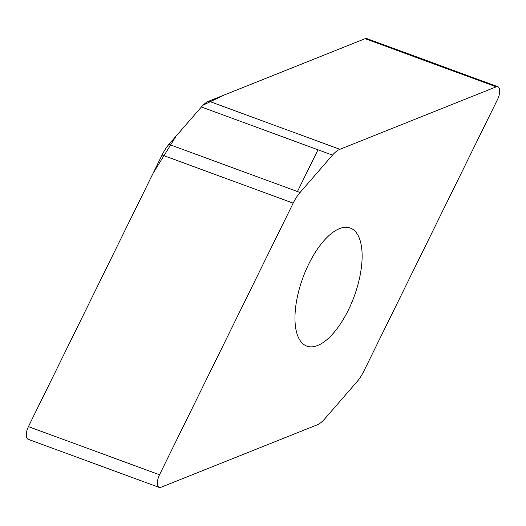 <?xml version="1.0" encoding="UTF-8"?>
<svg xmlns="http://www.w3.org/2000/svg" width="526" height="526" viewBox="0 0 526 526"><rect width="100%" height="100%" fill="white"/><g stroke="black" fill="none" stroke-linecap="round" stroke-linejoin="round"><path stroke-width="0.79" d="M357.049 381.639A29.285 12.703 110.2 0 0 363.92 371.001L497.576 99.375A9.685 4.201 110.2 0 0 497.879 86.718A9.685 4.201 110.2 0 0 496.215 86.816L339.888 149.312A29.285 12.703 110.2 0 0 332.491 155.117L300.044 192.503A29.285 12.703 110.2 0 0 293.173 203.141L159.516 474.768A9.685 4.201 110.2 0 0 159.214 487.424A9.685 4.201 110.2 0 0 160.877 487.326L317.204 424.83A29.285 12.703 110.2 0 0 324.601 419.025L357.049 381.639M159.214 487.424L28.128 439.282A9.685 4.201 -69.8 0 1 28.424 426.625L162.08 154.999A29.285 12.703 -69.8 0 1 168.951 144.361L201.405 106.975A29.285 12.703 -69.8 0 1 208.802 101.17L365.123 38.674A9.685 4.201 -69.8 0 1 366.786 38.576L497.879 86.718M308.801 263.947A62.923 27.286 110.2 0 0 306.855 346.134A62.923 27.286 110.2 0 0 348.291 310.195A62.923 27.286 110.2 0 0 350.237 228.008A62.923 27.286 110.2 0 0 308.801 263.947M297.44 191.549L317.987 149.792M496.215 86.816L365.123 38.674L223.524 95.285L203.069 105.193M332.491 155.117L201.405 106.975L175.986 136.26L153.112 173.225L28.424 426.625L159.516 474.768M208.802 101.17L339.888 149.312M168.951 144.361L300.044 192.503M293.173 203.141L162.08 154.999"/></g></svg>
